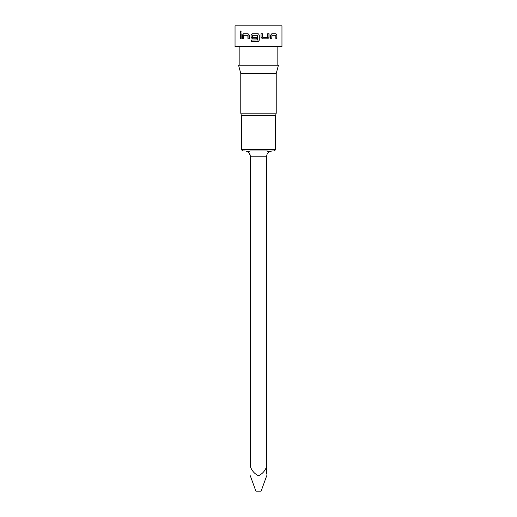 <?xml version="1.0" encoding="UTF-8"?>
<svg xmlns="http://www.w3.org/2000/svg" width="517" height="517" viewBox="0 0 517 517"><rect width="100%" height="100%" fill="white"/><g stroke="black" fill="none" stroke-linecap="round" stroke-linejoin="round"><path stroke-width="0.78" d="M240.722 30.962L240.211 31.918L240.722 32.875M241.265 31.918L240.618 30.949L240.004 31.918L240.618 32.888L241.265 31.918M252.483 33.734L251.107 35.195L251.107 37.379L252.483 38.84M257.44 35.298L257.556 39.938L251.365 40.042L251.365 41.606L258.5 41.438L259.282 40.145L259.282 35.195L258.5 33.902L257.821 33.734L252.419 33.734L251.023 35.195L251.023 37.379L252.419 38.84L256.833 38.84L256.833 37.276L252.458 37.276L252.458 35.298L257.44 35.298L257.44 40.042M251.449 40.042L251.449 41.606M250.286 475.75L255.896 491.15L261.104 491.15L266.714 475.75M245.859 151.035L247.966 151.849L250.222 150.97L266.778 150.97L269.034 151.849C267.541 152.909 266.766 154.357 266.714 156.186L266.714 474.154M266.714 466.405C265.131 470.793 262.397 473.908 258.5 475.75C254.603 473.902 251.863 470.787 250.286 466.405L250.286 156.186L249.401 153.278M269.034 151.849L271.923 150.97L274.268 150.97L275.574 149.671L241.426 149.671L241.426 115.608L240.773 113.178L240.773 73.479L238.557 65.213L278.443 65.213L276.227 73.479L240.773 73.479M271.141 151.035L270.365 151.21M267.851 151.035L266.778 150.97M275.574 149.671L275.574 115.608L241.426 115.608M275.574 115.608L276.227 113.178L240.773 113.178M262.494 38.84L267.735 38.84L269.053 37.379L269.053 33.734L267.638 33.734L267.541 37.276L262.701 37.276L262.597 33.734L261.053 33.734L261.053 37.379L262.494 38.84M271.916 38.84L272.007 35.298L275.794 35.298L275.865 38.84L276.879 38.84L276.879 35.195L275.936 33.734L271.832 33.734L270.604 35.195L270.604 38.84L271.916 38.84M258.5 46.704L281.959 46.704L281.959 25.85L235.041 25.85L235.041 46.704L258.5 46.704M243.546 38.84L243.63 35.298L247.85 35.298L247.947 38.84L249.362 38.84L249.362 35.195L248.037 33.734L243.468 33.734L242.376 35.195L242.376 38.84L243.546 38.84M241.135 38.84L241.135 33.734L240.121 33.734L240.121 38.84L241.135 38.84M247.41 151.526L247.966 151.849C249.459 152.909 250.234 154.357 250.286 156.186L266.714 156.186M247.003 151.345L246.628 151.21M241.426 149.671L242.732 150.97L245.077 150.97M240.327 33.734L240.327 38.84M248.063 35.402L248.063 38.84M243.636 33.734L242.376 35.195M242.557 35.195L242.557 38.84M259.082 40.882L259.275 35.195L258.5 33.902M258.571 41.399L259.017 40.992M267.632 38.84L269.053 37.379M268.937 37.379L268.937 33.734M262.552 37.172L262.552 33.734M271.768 38.84L271.916 35.402M276.673 38.84L276.879 35.195M276.673 35.195L275.742 33.734M276.227 113.178L276.227 73.479M277.138 65.213L277.138 46.704M239.862 65.213L239.862 46.704"/></g></svg>
